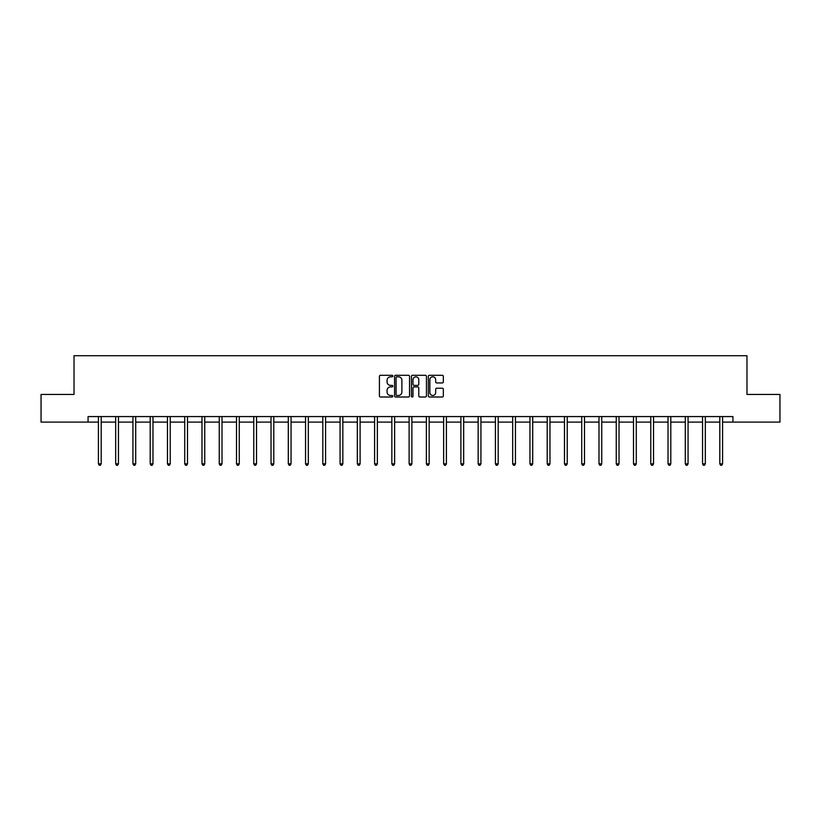 <?xml version="1.0" encoding="UTF-8"?>
<svg xmlns="http://www.w3.org/2000/svg" width="821" height="821" viewBox="0 0 821 821"><rect width="100%" height="100%" fill="white"/><g stroke="black" fill="none" stroke-linecap="round" stroke-linejoin="round"><path stroke-width="1.23" d="M392.797 376.049A0.759 0.759 0 0 0 392.038 375.289L380.492 375.289A1.088 1.088 0 0 0 379.415 376.367L379.415 395.917A1.088 1.088 0 0 0 380.492 397.005L392.038 397.005A0.759 0.759 0 0 0 392.797 396.245A0.759 0.759 0 0 0 392.038 395.486L390.539 395.486A3.479 3.479 0 0 1 387.071 392.007L387.071 390.386A3.479 3.479 0 0 1 390.539 386.907L392.038 386.907A0.759 0.759 0 0 0 392.797 386.147A0.759 0.759 0 0 0 392.038 385.388L390.539 385.388A3.479 3.479 0 0 1 387.071 381.909L387.071 380.277A3.479 3.479 0 0 1 390.539 376.808L392.038 376.808A0.759 0.759 0 0 0 392.797 376.049M442.242 382.945A1.088 1.088 0 0 0 443.33 381.857L443.33 376.367A1.088 1.088 0 0 0 442.242 375.289L429.424 375.289A1.088 1.088 0 0 0 428.336 376.367L428.336 395.917A1.088 1.088 0 0 0 429.424 397.005L442.242 397.005A1.088 1.088 0 0 0 443.33 395.917L443.33 389.298A1.088 1.088 0 0 0 442.242 388.21L436.751 388.21A1.088 1.088 0 0 0 435.674 389.298L435.674 392.582A2.904 2.904 0 0 1 432.77 395.486A2.904 2.904 0 0 1 429.855 392.582L429.855 379.713A2.904 2.904 0 0 1 432.77 376.808A2.904 2.904 0 0 1 435.674 379.713L435.674 381.857A1.088 1.088 0 0 0 436.751 382.945L442.242 382.945M88.073 422.107L41.05 422.107L41.05 394.449L74.023 394.449L74.023 355.719L746.977 355.719L746.977 394.449L779.95 394.449L779.95 422.107L732.927 422.107L732.927 416.575L88.073 416.575L88.073 422.107L98.417 422.107M409.546 376.367A1.088 1.088 0 0 0 408.468 375.289L395.65 375.289A1.088 1.088 0 0 0 394.562 376.367L394.562 395.917A1.088 1.088 0 0 0 395.65 397.005L408.468 397.005A1.088 1.088 0 0 0 409.546 395.917L409.546 376.367M412.532 375.289L425.35 375.289A1.088 1.088 0 0 1 426.438 376.367L426.438 395.917A1.088 1.088 0 0 1 425.35 397.005L419.87 397.005A1.088 1.088 0 0 1 418.782 395.917L418.782 387.994A1.088 1.088 0 0 0 417.694 386.907L414.061 386.907A1.088 1.088 0 0 0 412.973 387.994L412.973 396.245A0.759 0.759 0 0 1 412.214 397.005A0.759 0.759 0 0 1 411.454 396.245L411.454 376.367A1.088 1.088 0 0 1 412.532 375.289M101.188 422.107L115.679 422.107M118.45 422.107L132.94 422.107M135.711 422.107L150.202 422.107M152.973 422.107L167.463 422.107M170.234 422.107L184.725 422.107M187.496 422.107L201.987 422.107M204.747 422.107L219.248 422.107M222.009 422.107L236.51 422.107M239.27 422.107L253.771 422.107M256.532 422.107L271.033 422.107M273.793 422.107L288.294 422.107M291.055 422.107L305.556 422.107M308.316 422.107L322.817 422.107M325.578 422.107L340.068 422.107M342.839 422.107L357.33 422.107M360.101 422.107L374.592 422.107M377.362 422.107L391.853 422.107M394.624 422.107L409.115 422.107M411.885 422.107L426.376 422.107M429.147 422.107L443.638 422.107M446.408 422.107L460.899 422.107M463.67 422.107L478.161 422.107M480.932 422.107L495.422 422.107M498.183 422.107L512.684 422.107M515.444 422.107L529.945 422.107M532.706 422.107L547.207 422.107M549.967 422.107L564.468 422.107M567.229 422.107L581.73 422.107M584.49 422.107L598.991 422.107M601.752 422.107L616.253 422.107M619.013 422.107L633.504 422.107M636.275 422.107L650.766 422.107M653.537 422.107L668.027 422.107M670.798 422.107L685.289 422.107M688.06 422.107L702.55 422.107M705.321 422.107L719.812 422.107M722.583 422.107L732.927 422.107M396.841 376.808A0.759 0.759 0 0 0 396.081 377.568L396.081 394.727A0.759 0.759 0 0 0 396.841 395.486L398.421 395.486A3.479 3.479 0 0 0 401.89 392.007L401.89 380.277A3.479 3.479 0 0 0 398.421 376.808L396.841 376.808M418.782 379.764A2.904 2.904 0 0 0 415.878 376.86A2.904 2.904 0 0 0 412.973 379.764L412.973 384.3A1.088 1.088 0 0 0 414.061 385.388L417.694 385.388A1.088 1.088 0 0 0 418.782 384.3L418.782 379.764M101.332 416.575L101.27 416.74A1.108 1.108 0 0 0 101.188 417.15L101.188 463.844L98.417 463.844L98.417 417.15A1.108 1.108 0 0 0 98.346 416.74L98.274 416.575M101.188 463.844L100.357 465.281L99.249 465.281L98.417 463.844M118.593 416.575L118.532 416.74A1.108 1.108 0 0 0 118.45 417.15L118.45 463.844L115.679 463.844L115.679 417.15A1.108 1.108 0 0 0 115.597 416.74L115.535 416.575M118.45 463.844L117.619 465.281L116.51 465.281L115.679 463.844M135.855 416.575L135.793 416.74A1.108 1.108 0 0 0 135.711 417.15L135.711 463.844L132.94 463.844L132.94 417.15A1.108 1.108 0 0 0 132.858 416.74L132.797 416.575M135.711 463.844L134.88 465.281L133.772 465.281L132.94 463.844M153.117 416.575L153.045 416.74A1.108 1.108 0 0 0 152.973 417.15L152.973 463.844L150.202 463.844L150.202 417.15A1.108 1.108 0 0 0 150.12 416.74L150.058 416.575M152.973 463.844L152.142 465.281L151.033 465.281L150.202 463.844M170.378 416.575L170.306 416.74A1.108 1.108 0 0 0 170.234 417.15L170.234 463.844L167.463 463.844L167.463 417.15A1.108 1.108 0 0 0 167.381 416.74L167.32 416.575M170.234 463.844L169.403 465.281L168.295 465.281L167.463 463.844M187.64 416.575L187.568 416.74A1.108 1.108 0 0 0 187.496 417.15L187.496 463.844L184.725 463.844L184.725 417.15A1.108 1.108 0 0 0 184.643 416.74L184.581 416.575M187.496 463.844L186.665 465.281L185.556 465.281L184.725 463.844M204.901 416.575L204.829 416.74A1.108 1.108 0 0 0 204.747 417.15L204.747 463.844L201.987 463.844L201.987 417.15A1.108 1.108 0 0 0 201.904 416.74L201.843 416.575M204.747 463.844L203.926 465.281L202.818 465.281L201.987 463.844M222.163 416.575L222.091 416.74A1.108 1.108 0 0 0 222.009 417.15L222.009 463.844L219.248 463.844L219.248 417.15A1.108 1.108 0 0 0 219.166 416.74L219.104 416.575M222.009 463.844L221.188 465.281L220.079 465.281L219.248 463.844M239.424 416.575L239.352 416.74A1.108 1.108 0 0 0 239.27 417.15L239.27 463.844L236.51 463.844L236.51 417.15A1.108 1.108 0 0 0 236.427 416.74L236.366 416.575M239.27 463.844L238.449 465.281L237.341 465.281L236.51 463.844M256.675 416.575L256.614 416.74A1.108 1.108 0 0 0 256.532 417.15L256.532 463.844L253.771 463.844L253.771 417.15A1.108 1.108 0 0 0 253.689 416.74L253.627 416.575M256.532 463.844L255.7 465.281L254.602 465.281L253.771 463.844M273.937 416.575L273.875 416.74A1.108 1.108 0 0 0 273.793 417.15L273.793 463.844L271.033 463.844L271.033 417.15A1.108 1.108 0 0 0 270.951 416.74L270.889 416.575M273.793 463.844L272.962 465.281L271.864 465.281L271.033 463.844M291.198 416.575L291.137 416.74A1.108 1.108 0 0 0 291.055 417.15L291.055 463.844L288.294 463.844L288.294 417.15A1.108 1.108 0 0 0 288.212 416.74L288.14 416.575M291.055 463.844L290.224 465.281L289.125 465.281L288.294 463.844M308.46 416.575L308.398 416.74A1.108 1.108 0 0 0 308.316 417.15L308.316 463.844L305.556 463.844L305.556 417.15A1.108 1.108 0 0 0 305.474 416.74L305.402 416.575M308.316 463.844L307.485 465.281L306.377 465.281L305.556 463.844M325.721 416.575L325.66 416.74A1.108 1.108 0 0 0 325.578 417.15L325.578 463.844L322.817 463.844L322.817 417.15A1.108 1.108 0 0 0 322.735 416.74L322.663 416.575M325.578 463.844L324.747 465.281L323.638 465.281L322.817 463.844M342.983 416.575L342.921 416.74A1.108 1.108 0 0 0 342.839 417.15L342.839 463.844L340.068 463.844L340.068 417.15A1.108 1.108 0 0 0 339.997 416.74L339.925 416.575M342.839 463.844L342.008 465.281L340.9 465.281L340.068 463.844M360.245 416.575L360.183 416.74A1.108 1.108 0 0 0 360.101 417.15L360.101 463.844L357.33 463.844L357.33 417.15A1.108 1.108 0 0 0 357.258 416.74L357.186 416.575M360.101 463.844L359.27 465.281L358.161 465.281L357.33 463.844M377.506 416.575L377.444 416.74A1.108 1.108 0 0 0 377.362 417.15L377.362 463.844L374.592 463.844L374.592 417.15A1.108 1.108 0 0 0 374.52 416.74L374.448 416.575M377.362 463.844L376.531 465.281L375.423 465.281L374.592 463.844M394.768 416.575L394.706 416.74A1.108 1.108 0 0 0 394.624 417.15L394.624 463.844L391.853 463.844L391.853 417.15A1.108 1.108 0 0 0 391.771 416.74L391.709 416.575M394.624 463.844L393.793 465.281L392.684 465.281L391.853 463.844M412.029 416.575L411.968 416.74A1.108 1.108 0 0 0 411.885 417.15L411.885 463.844L409.115 463.844L409.115 417.15A1.108 1.108 0 0 0 409.032 416.74L408.971 416.575M411.885 463.844L411.054 465.281L409.946 465.281L409.115 463.844M429.291 416.575L429.229 416.74A1.108 1.108 0 0 0 429.147 417.15L429.147 463.844L426.376 463.844L426.376 417.15A1.108 1.108 0 0 0 426.294 416.74L426.232 416.575M429.147 463.844L428.316 465.281L427.207 465.281L426.376 463.844M446.552 416.575L446.48 416.74A1.108 1.108 0 0 0 446.408 417.15L446.408 463.844L443.638 463.844L443.638 417.15A1.108 1.108 0 0 0 443.556 416.74L443.494 416.575M446.408 463.844L445.577 465.281L444.469 465.281L443.638 463.844M463.814 416.575L463.742 416.74A1.108 1.108 0 0 0 463.67 417.15L463.67 463.844L460.899 463.844L460.899 417.15A1.108 1.108 0 0 0 460.817 416.74L460.755 416.575M463.67 463.844L462.839 465.281L461.73 465.281L460.899 463.844M481.075 416.575L481.003 416.74A1.108 1.108 0 0 0 480.932 417.15L480.932 463.844L478.161 463.844L478.161 417.15A1.108 1.108 0 0 0 478.079 416.74L478.017 416.575M480.932 463.844L480.1 465.281L478.992 465.281L478.161 463.844M498.337 416.575L498.265 416.74A1.108 1.108 0 0 0 498.183 417.15L498.183 463.844L495.422 463.844L495.422 417.15A1.108 1.108 0 0 0 495.34 416.74L495.279 416.575M498.183 463.844L497.362 465.281L496.253 465.281L495.422 463.844M515.598 416.575L515.526 416.74A1.108 1.108 0 0 0 515.444 417.15L515.444 463.844L512.684 463.844L512.684 417.15A1.108 1.108 0 0 0 512.602 416.74L512.54 416.575M515.444 463.844L514.623 465.281L513.515 465.281L512.684 463.844M532.86 416.575L532.788 416.74A1.108 1.108 0 0 0 532.706 417.15L532.706 463.844L529.945 463.844L529.945 417.15A1.108 1.108 0 0 0 529.863 416.74L529.802 416.575M532.706 463.844L531.875 465.281L530.777 465.281L529.945 463.844M550.111 416.575L550.049 416.74A1.108 1.108 0 0 0 549.967 417.15L549.967 463.844L547.207 463.844L547.207 417.15A1.108 1.108 0 0 0 547.125 416.74L547.063 416.575M549.967 463.844L549.136 465.281L548.038 465.281L547.207 463.844M567.373 416.575L567.311 416.74A1.108 1.108 0 0 0 567.229 417.15L567.229 463.844L564.468 463.844L564.468 417.15A1.108 1.108 0 0 0 564.386 416.74L564.325 416.575M567.229 463.844L566.398 465.281L565.3 465.281L564.468 463.844M584.634 416.575L584.573 416.74A1.108 1.108 0 0 0 584.49 417.15L584.49 463.844L581.73 463.844L581.73 417.15A1.108 1.108 0 0 0 581.648 416.74L581.576 416.575M584.49 463.844L583.659 465.281L582.551 465.281L581.73 463.844M601.896 416.575L601.834 416.74A1.108 1.108 0 0 0 601.752 417.15L601.752 463.844L598.991 463.844L598.991 417.15A1.108 1.108 0 0 0 598.909 416.74L598.837 416.575M601.752 463.844L600.921 465.281L599.812 465.281L598.991 463.844M619.157 416.575L619.096 416.74A1.108 1.108 0 0 0 619.013 417.15L619.013 463.844L616.253 463.844L616.253 417.15A1.108 1.108 0 0 0 616.171 416.74L616.099 416.575M619.013 463.844L618.182 465.281L617.074 465.281L616.253 463.844M636.419 416.575L636.357 416.74A1.108 1.108 0 0 0 636.275 417.15L636.275 463.844L633.504 463.844L633.504 417.15A1.108 1.108 0 0 0 633.432 416.74L633.36 416.575M636.275 463.844L635.444 465.281L634.335 465.281L633.504 463.844M653.68 416.575L653.619 416.74A1.108 1.108 0 0 0 653.537 417.15L653.537 463.844L650.766 463.844L650.766 417.15A1.108 1.108 0 0 0 650.694 416.74L650.622 416.575M653.537 463.844L652.705 465.281L651.597 465.281L650.766 463.844M670.942 416.575L670.88 416.74A1.108 1.108 0 0 0 670.798 417.15L670.798 463.844L668.027 463.844L668.027 417.15A1.108 1.108 0 0 0 667.955 416.74L667.884 416.575M670.798 463.844L669.967 465.281L668.858 465.281L668.027 463.844M688.203 416.575L688.142 416.74A1.108 1.108 0 0 0 688.06 417.15L688.06 463.844L685.289 463.844L685.289 417.15A1.108 1.108 0 0 0 685.207 416.74L685.145 416.575M688.06 463.844L687.228 465.281L686.12 465.281L685.289 463.844M705.465 416.575L705.403 416.74A1.108 1.108 0 0 0 705.321 417.15L705.321 463.844L702.55 463.844L702.55 417.15A1.108 1.108 0 0 0 702.468 416.74L702.407 416.575M705.321 463.844L704.49 465.281L703.381 465.281L702.55 463.844M722.726 416.575L722.654 416.74A1.108 1.108 0 0 0 722.583 417.15L722.583 463.844L719.812 463.844L719.812 417.15A1.108 1.108 0 0 0 719.73 416.74L719.668 416.575M722.583 463.844L721.751 465.281L720.643 465.281L719.812 463.844"/></g></svg>
